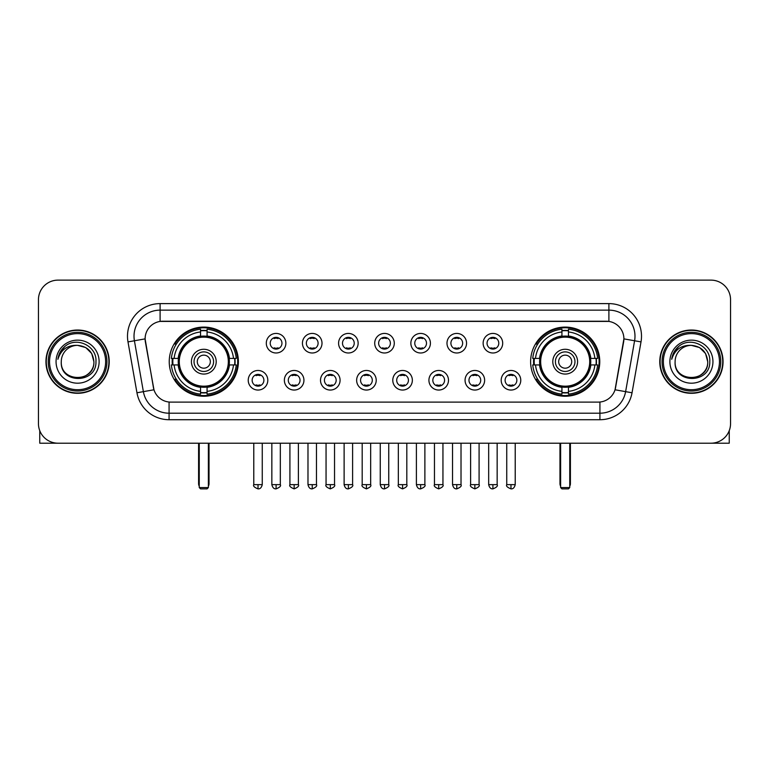 <?xml version="1.0" encoding="UTF-8"?>
<svg xmlns="http://www.w3.org/2000/svg" width="769" height="769" viewBox="0 0 769 769"><rect width="100%" height="100%" fill="white"/><g stroke="black" fill="none" stroke-linecap="round" stroke-linejoin="round"><path stroke-width="1.15" d="M530.62 361.67A34.576 34.576 0 0 0 565.186 396.237A34.576 34.576 0 0 0 599.762 361.67A34.576 34.576 0 0 0 565.186 327.094A34.576 34.576 0 0 0 530.62 361.67M169.238 361.67A34.576 34.576 0 0 0 203.814 396.237A34.576 34.576 0 0 0 238.38 361.67A34.576 34.576 0 0 0 203.814 327.094A34.576 34.576 0 0 0 169.238 361.67M267.804 380.261A9.786 9.786 0 0 1 258.019 390.046A9.786 9.786 0 0 1 248.233 380.261A9.786 9.786 0 0 1 258.019 370.475A9.786 9.786 0 0 1 267.804 380.261M252.145 380.261A5.873 5.873 0 0 0 258.019 386.134A5.873 5.873 0 0 0 263.892 380.261A5.873 5.873 0 0 0 258.019 374.388A5.873 5.873 0 0 0 252.145 380.261M303.938 380.261A9.786 9.786 0 0 1 294.152 390.046A9.786 9.786 0 0 1 284.367 380.261A9.786 9.786 0 0 1 294.152 370.475A9.786 9.786 0 0 1 303.938 380.261M288.288 380.261A5.873 5.873 0 0 0 294.152 386.134A5.873 5.873 0 0 0 300.025 380.261A5.873 5.873 0 0 0 294.152 374.388A5.873 5.873 0 0 0 288.288 380.261M340.081 380.261A9.786 9.786 0 0 1 330.295 390.046A9.786 9.786 0 0 1 320.51 380.261A9.786 9.786 0 0 1 330.295 370.475A9.786 9.786 0 0 1 340.081 380.261M324.422 380.261A5.873 5.873 0 0 0 330.295 386.134A5.873 5.873 0 0 0 336.168 380.261A5.873 5.873 0 0 0 330.295 374.388A5.873 5.873 0 0 0 324.422 380.261M376.214 380.261A9.786 9.786 0 0 1 366.428 390.046A9.786 9.786 0 0 1 356.643 380.261A9.786 9.786 0 0 1 366.428 370.475A9.786 9.786 0 0 1 376.214 380.261M360.565 380.261A5.873 5.873 0 0 0 366.428 386.134A5.873 5.873 0 0 0 372.302 380.261A5.873 5.873 0 0 0 366.428 374.388A5.873 5.873 0 0 0 360.565 380.261M412.357 380.261A9.786 9.786 0 0 1 402.572 390.046A9.786 9.786 0 0 1 392.786 380.261A9.786 9.786 0 0 1 402.572 370.475A9.786 9.786 0 0 1 412.357 380.261M396.698 380.261A5.873 5.873 0 0 0 402.572 386.134A5.873 5.873 0 0 0 408.435 380.261A5.873 5.873 0 0 0 402.572 374.388A5.873 5.873 0 0 0 396.698 380.261M448.49 380.261A9.786 9.786 0 0 1 438.705 390.046A9.786 9.786 0 0 1 428.919 380.261A9.786 9.786 0 0 1 438.705 370.475A9.786 9.786 0 0 1 448.49 380.261M432.832 380.261A5.873 5.873 0 0 0 438.705 386.134A5.873 5.873 0 0 0 444.578 380.261A5.873 5.873 0 0 0 438.705 374.388A5.873 5.873 0 0 0 432.832 380.261M484.633 380.261A9.786 9.786 0 0 1 474.848 390.046A9.786 9.786 0 0 1 465.062 380.261A9.786 9.786 0 0 1 474.848 370.475A9.786 9.786 0 0 1 484.633 380.261M468.975 380.261A5.873 5.873 0 0 0 474.848 386.134A5.873 5.873 0 0 0 480.712 380.261A5.873 5.873 0 0 0 474.848 374.388A5.873 5.873 0 0 0 468.975 380.261M520.767 380.261A9.786 9.786 0 0 1 510.981 390.046A9.786 9.786 0 0 1 501.196 380.261A9.786 9.786 0 0 1 510.981 370.475A9.786 9.786 0 0 1 520.767 380.261M505.108 380.261A5.873 5.873 0 0 0 510.981 386.134A5.873 5.873 0 0 0 516.855 380.261A5.873 5.873 0 0 0 510.981 374.388A5.873 5.873 0 0 0 505.108 380.261M285.866 343.205A9.786 9.786 0 0 1 276.09 352.99A9.786 9.786 0 0 1 266.305 343.205A9.786 9.786 0 0 1 276.09 333.429A9.786 9.786 0 0 1 285.866 343.205M270.217 343.205A5.873 5.873 0 0 0 276.09 349.078A5.873 5.873 0 0 0 281.954 343.205A5.873 5.873 0 0 0 276.09 337.341A5.873 5.873 0 0 0 270.217 343.205M322.009 343.205A9.786 9.786 0 0 1 312.224 352.99A9.786 9.786 0 0 1 302.438 343.205A9.786 9.786 0 0 1 312.224 333.429A9.786 9.786 0 0 1 322.009 343.205M306.35 343.205A5.873 5.873 0 0 0 312.224 349.078A5.873 5.873 0 0 0 318.097 343.205A5.873 5.873 0 0 0 312.224 337.341A5.873 5.873 0 0 0 306.35 343.205M358.143 343.205A9.786 9.786 0 0 1 348.367 352.99A9.786 9.786 0 0 1 338.581 343.205A9.786 9.786 0 0 1 348.367 333.429A9.786 9.786 0 0 1 358.143 343.205M342.493 343.205A5.873 5.873 0 0 0 348.367 349.078A5.873 5.873 0 0 0 354.23 343.205A5.873 5.873 0 0 0 348.367 337.341A5.873 5.873 0 0 0 342.493 343.205M394.286 343.205A9.786 9.786 0 0 1 384.5 352.99A9.786 9.786 0 0 1 374.714 343.205A9.786 9.786 0 0 1 384.5 333.429A9.786 9.786 0 0 1 394.286 343.205M378.627 343.205A5.873 5.873 0 0 0 384.5 349.078A5.873 5.873 0 0 0 390.373 343.205A5.873 5.873 0 0 0 384.5 337.341A5.873 5.873 0 0 0 378.627 343.205M430.419 343.205A9.786 9.786 0 0 1 420.633 352.99A9.786 9.786 0 0 1 410.857 343.205A9.786 9.786 0 0 1 420.633 333.429A9.786 9.786 0 0 1 430.419 343.205M414.77 343.205A5.873 5.873 0 0 0 420.633 349.078A5.873 5.873 0 0 0 426.507 343.205A5.873 5.873 0 0 0 420.633 337.341A5.873 5.873 0 0 0 414.77 343.205M466.562 343.205A9.786 9.786 0 0 1 456.776 352.99A9.786 9.786 0 0 1 446.991 343.205A9.786 9.786 0 0 1 456.776 333.429A9.786 9.786 0 0 1 466.562 343.205M450.903 343.205A5.873 5.873 0 0 0 456.776 349.078A5.873 5.873 0 0 0 462.65 343.205A5.873 5.873 0 0 0 456.776 337.341A5.873 5.873 0 0 0 450.903 343.205M502.695 343.205A9.786 9.786 0 0 1 492.91 352.99A9.786 9.786 0 0 1 483.134 343.205A9.786 9.786 0 0 1 492.91 333.429A9.786 9.786 0 0 1 502.695 343.205M487.046 343.205A5.873 5.873 0 0 0 492.91 349.078A5.873 5.873 0 0 0 498.783 343.205A5.873 5.873 0 0 0 492.91 337.341A5.873 5.873 0 0 0 487.046 343.205M136.959 392.776L127.99 341.897A32.615 32.615 0 0 1 160.106 303.611L608.894 303.611A32.615 32.615 0 0 1 641.01 341.897L632.041 392.776A32.615 32.615 0 0 1 599.926 419.72L169.074 419.72A32.615 32.615 0 0 1 136.959 392.776L153.963 389.777L145.37 341.897A17.61 17.61 0 0 1 162.711 321.231L606.289 321.231A17.61 17.61 0 0 1 623.63 341.897L615.575 387.557A17.61 17.61 0 0 1 598.234 402.11L170.766 402.11A17.61 17.61 0 0 1 153.425 387.557L145.101 338.879L134.412 340.763A26.088 26.088 0 0 1 160.106 310.138L608.894 310.138A26.088 26.088 0 0 1 634.588 340.763L625.62 391.642A26.088 26.088 0 0 1 599.926 413.203L169.074 413.203A26.088 26.088 0 0 1 143.38 391.642L134.412 340.763A26.088 26.088 0 0 1 134.017 336.226M172.343 364.929A31.635 31.635 0 0 1 172.343 358.412M533.724 364.929A31.635 31.635 0 0 1 533.724 358.412M45.948 361.67A31.635 31.635 0 0 0 77.592 393.305A31.635 31.635 0 0 0 109.227 361.67A31.635 31.635 0 0 0 77.592 330.036A31.635 31.635 0 0 0 45.948 361.67M659.773 361.67A31.635 31.635 0 0 0 691.408 393.305A31.635 31.635 0 0 0 723.052 361.67A31.635 31.635 0 0 0 691.408 330.036A31.635 31.635 0 0 0 659.773 361.67M160.106 303.611L160.106 321.423L608.894 321.423L608.894 303.611M145.101 338.841L145.293 336.226M598.234 402.11L170.766 402.11M641.01 341.897L623.899 338.879L615.037 389.777L632.041 392.776M615.575 387.557L615.469 388.114M153.531 388.114L153.425 387.557M730.55 299.699A19.571 19.571 0 0 0 710.979 280.127L58.021 280.127A19.571 19.571 0 0 0 38.45 299.699L38.45 423.642A19.571 19.571 0 0 0 58.021 443.204L710.979 443.204A19.571 19.571 0 0 0 730.55 423.642L730.55 299.699L730.55 423.642M38.45 299.699L38.45 423.642M710.979 280.127L58.021 280.127M58.021 443.204L710.979 443.204M39.757 430.669L39.757 443.204L115.427 443.204M105.641 361.67A28.049 28.049 0 0 0 77.592 333.621A28.049 28.049 0 0 0 49.543 361.67A28.049 28.049 0 0 0 77.592 389.72A28.049 28.049 0 0 0 105.641 361.67M106.939 361.67A29.357 29.357 0 0 0 77.592 332.314A29.357 29.357 0 0 0 48.236 361.67A29.357 29.357 0 0 0 77.592 391.027A29.357 29.357 0 0 0 106.939 361.67M108.9 361.67A31.308 31.308 0 0 0 77.592 330.362A31.308 31.308 0 0 0 46.275 361.67A31.308 31.308 0 0 0 77.592 392.978A31.308 31.308 0 0 0 108.9 361.67M93.895 361.67C92.924 351.76 87.493 346.329 77.592 345.358L85.744 347.55L91.713 353.519L93.895 361.67L91.713 353.519L85.744 347.55L77.592 345.358L85.744 347.55L91.713 353.519L93.895 361.67L91.713 353.519L85.744 347.55L77.592 345.358L85.744 347.55L91.713 353.519L93.895 361.67C94.895 382.702 60.28 382.702 61.28 361.67C59.828 384.298 96.721 383.798 95.952 361.67C97.163 346.137 76.813 336.264 65.086 346.271C60.991 349.684 58.598 354.028 57.896 359.296C60.972 349.587 67.537 344.935 77.592 345.358L85.744 347.55L91.713 353.519L93.895 361.67C94.895 382.702 60.28 382.702 61.28 361.67C60.28 382.702 94.895 382.702 93.895 361.67C94.895 382.702 60.28 382.702 61.28 361.67C60.28 382.702 94.895 382.702 93.895 361.67C94.895 382.702 60.28 382.702 61.28 361.67C60.28 382.702 94.895 382.702 93.895 361.67C94.895 382.702 60.28 382.702 61.28 361.67C60.28 382.702 94.895 382.702 93.895 361.67C94.895 382.702 60.28 382.702 61.28 361.67C60.28 382.702 94.895 382.702 93.895 361.67C94.895 382.702 60.28 382.702 61.28 361.67C60.28 382.702 94.895 382.702 93.895 361.67C94.895 382.702 60.28 382.702 61.28 361.67A16.312 16.312 0 0 1 77.592 345.358L85.744 347.55L91.713 353.519L93.895 361.67C94.549 374.33 78.275 382.731 68.345 375.099M56.06 361.67A21.522 21.522 0 0 0 77.592 383.193A21.522 21.522 0 0 0 99.114 361.67A21.522 21.522 0 0 0 77.592 340.138A21.522 21.522 0 0 0 56.06 361.67M65.077 346.271L60.27 351.991M59.972 352.548L60.405 351.76L59.972 352.548M229.172 364.929A25.569 25.569 0 0 0 207.072 336.303L207.072 336.303A25.569 25.569 0 0 0 178.446 364.929A25.569 25.569 0 0 0 229.172 364.929L229.172 364.929A25.569 25.569 0 0 1 207.072 387.028L207.072 391.363A29.876 29.876 0 0 0 233.507 364.929L236.266 364.929A32.615 32.615 0 0 1 207.072 394.122L207.072 391.363M172.996 364.929A30.981 30.981 0 0 1 172.996 358.412M207.072 330.853A30.981 30.981 0 0 0 200.546 330.853M234.622 358.412A30.981 30.981 0 0 1 234.622 364.929M233.507 358.412L236.266 358.412A32.615 32.615 0 0 0 207.072 329.219L207.072 335.995A25.877 25.877 0 0 1 229.479 358.412L233.507 358.412A29.876 29.876 0 0 0 207.072 331.968M174.111 364.929L171.362 364.929A32.615 32.615 0 0 0 200.546 394.122L200.546 387.336A25.877 25.877 0 0 1 178.139 364.929L174.111 364.929A29.876 29.876 0 0 0 200.546 391.363M233.507 364.929L229.479 364.929A25.877 25.877 0 0 1 207.072 387.336L207.072 387.028M178.446 364.929L178.446 364.929A25.569 25.569 0 0 0 200.546 387.028M207.072 392.478A30.981 30.981 0 0 1 200.546 392.478M200.546 331.968L200.546 329.219A32.615 32.615 0 0 0 171.362 358.412L178.139 358.412A25.877 25.877 0 0 1 200.546 335.995L200.546 331.968A29.876 29.876 0 0 0 174.111 358.412M228.335 361.67A24.531 24.531 0 0 1 203.814 386.192A24.531 24.531 0 0 1 179.283 361.67A24.531 24.531 0 0 1 203.814 337.139A24.531 24.531 0 0 1 228.335 361.67M216.204 361.67A12.391 12.391 0 0 0 203.814 349.28A12.391 12.391 0 0 0 191.414 361.67A12.391 12.391 0 0 0 203.814 374.061A12.391 12.391 0 0 0 216.204 361.67M213.599 361.67A9.786 9.786 0 0 0 203.814 351.885A9.786 9.786 0 0 0 194.028 361.67A9.786 9.786 0 0 0 203.814 371.456A9.786 9.786 0 0 0 213.599 361.67M210.331 361.67A6.527 6.527 0 0 1 203.814 368.188A6.527 6.527 0 0 1 197.287 361.67A6.527 6.527 0 0 1 203.814 355.143A6.527 6.527 0 0 1 210.331 361.67A6.527 6.527 0 0 1 203.814 368.188A6.527 6.527 0 0 1 197.287 361.67A6.527 6.527 0 0 1 203.814 355.143A6.527 6.527 0 0 1 210.331 361.67M176.361 344.06L174.823 344.06A33.923 33.923 0 0 1 237.727 361.67A33.923 33.923 0 0 1 174.823 379.28L176.361 379.28M199.248 443.204L199.248 487.565L208.38 487.565L208.38 443.204M199.248 487.565L200.546 488.873L207.072 488.873L208.38 487.565M590.554 364.929A25.569 25.569 0 0 0 568.454 336.303L568.454 336.303A25.569 25.569 0 0 0 539.828 364.929A25.569 25.569 0 0 0 590.554 364.929L590.554 364.929A25.569 25.569 0 0 1 568.454 387.028L568.454 391.363A29.876 29.876 0 0 0 594.889 364.929L597.638 364.929A32.615 32.615 0 0 1 568.454 394.122L568.454 391.363M534.378 364.929A30.981 30.981 0 0 1 534.378 358.412M568.454 330.853A30.981 30.981 0 0 0 561.928 330.853M596.004 358.412A30.981 30.981 0 0 1 596.004 364.929M594.889 358.412L597.638 358.412A32.615 32.615 0 0 0 568.454 329.219L568.454 335.995A25.877 25.877 0 0 1 590.861 358.412L594.889 358.412A29.876 29.876 0 0 0 568.454 331.968M535.493 364.929L532.734 364.929A32.615 32.615 0 0 0 561.928 394.122L561.928 387.336A25.877 25.877 0 0 1 539.521 364.929L535.493 364.929A29.876 29.876 0 0 0 561.928 391.363M594.889 364.929L590.861 364.929A25.877 25.877 0 0 1 568.454 387.336L568.454 387.028M539.828 364.929L539.828 364.929A25.569 25.569 0 0 0 561.928 387.028M568.454 392.478A30.981 30.981 0 0 1 561.928 392.478M561.928 331.968L561.928 329.219A32.615 32.615 0 0 0 532.734 358.412L539.521 358.412A25.877 25.877 0 0 1 561.928 335.995L561.928 331.968A29.876 29.876 0 0 0 535.493 358.412M589.717 361.67A24.531 24.531 0 0 1 565.186 386.192A24.531 24.531 0 0 1 540.665 361.67A24.531 24.531 0 0 1 565.186 337.139A24.531 24.531 0 0 1 589.717 361.67M577.586 361.67A12.391 12.391 0 0 0 565.186 349.28A12.391 12.391 0 0 0 552.796 361.67A12.391 12.391 0 0 0 565.186 374.061A12.391 12.391 0 0 0 577.586 361.67M574.972 361.67A9.786 9.786 0 0 0 565.186 351.885A9.786 9.786 0 0 0 555.401 361.67A9.786 9.786 0 0 0 565.186 371.456A9.786 9.786 0 0 0 574.972 361.67M571.713 361.67A6.527 6.527 0 0 1 565.186 368.188A6.527 6.527 0 0 1 558.669 361.67A6.527 6.527 0 0 1 565.186 355.143A6.527 6.527 0 0 1 571.713 361.67A6.527 6.527 0 0 1 565.186 368.188A6.527 6.527 0 0 1 558.669 361.67A6.527 6.527 0 0 1 565.186 355.143A6.527 6.527 0 0 1 571.713 361.67M537.742 344.06L536.204 344.06A33.923 33.923 0 0 1 599.109 361.67A33.923 33.923 0 0 1 536.204 379.28L537.742 379.28M560.62 443.204L560.62 487.565L569.752 487.565L569.752 443.204M560.62 487.565L561.928 488.873L568.454 488.873L569.752 487.565M274.129 348.742L274.129 347.819A5.008 5.008 0 0 0 278.042 347.819L278.042 348.742M278.042 337.678L278.042 338.6A5.008 5.008 0 0 0 274.129 338.6L274.129 337.678M310.263 348.742L310.263 347.819A5.008 5.008 0 0 0 314.185 347.819L314.185 348.742M314.185 337.678L314.185 338.6A5.008 5.008 0 0 0 310.263 338.6L310.263 337.678M346.406 348.742L346.406 347.819A5.008 5.008 0 0 0 350.318 347.819L350.318 348.742M350.318 337.678L350.318 338.6A5.008 5.008 0 0 0 346.406 338.6L346.406 337.678M382.539 348.742L382.539 347.819A5.008 5.008 0 0 0 386.461 347.819L386.461 348.742M386.461 337.678L386.461 338.6A5.008 5.008 0 0 0 382.539 338.6L382.539 337.678M418.682 348.742L418.682 347.819A5.008 5.008 0 0 0 422.594 347.819L422.594 348.742M422.594 337.678L422.594 338.6A5.008 5.008 0 0 0 418.682 338.6L418.682 337.678M454.815 348.742L454.815 347.819A5.008 5.008 0 0 0 458.737 347.819L458.737 348.742M458.737 337.678L458.737 338.6A5.008 5.008 0 0 0 454.815 338.6L454.815 337.678M490.958 348.742L490.958 347.819A5.008 5.008 0 0 0 494.871 347.819L494.871 348.742M494.871 337.678L494.871 338.6A5.008 5.008 0 0 0 490.958 338.6L490.958 337.678M256.058 385.798L256.058 384.865A5.008 5.008 0 0 0 259.97 384.865L259.97 385.798M259.97 374.724L259.97 375.657A5.008 5.008 0 0 0 256.058 375.657L256.058 374.724M292.201 385.798L292.201 384.865A5.008 5.008 0 0 0 296.113 384.865L296.113 385.798M296.113 374.724L296.113 375.657A5.008 5.008 0 0 0 292.201 375.657L292.201 374.724M328.334 385.798L328.334 384.865A5.008 5.008 0 0 0 332.246 384.865L332.246 385.798M332.246 374.724L332.246 375.657A5.008 5.008 0 0 0 328.334 375.657L328.334 374.724M364.477 385.798L364.477 384.865A5.008 5.008 0 0 0 368.389 384.865L368.389 385.798M368.389 374.724L368.389 375.657A5.008 5.008 0 0 0 364.477 375.657L364.477 374.724M400.611 385.798L400.611 384.865A5.008 5.008 0 0 0 404.523 384.865L404.523 385.798M404.523 374.724L404.523 375.657A5.008 5.008 0 0 0 400.611 375.657L400.611 374.724M436.754 385.798L436.754 384.865A5.008 5.008 0 0 0 440.666 384.865L440.666 385.798M440.666 374.724L440.666 375.657A5.008 5.008 0 0 0 436.754 375.657L436.754 374.724M472.887 385.798L472.887 384.865A5.008 5.008 0 0 0 476.799 384.865L476.799 385.798M476.799 374.724L476.799 375.657A5.008 5.008 0 0 0 472.887 375.657L472.887 374.724M509.03 385.798L509.03 384.865A5.008 5.008 0 0 0 512.942 384.865L512.942 385.798M512.942 374.724L512.942 375.657A5.008 5.008 0 0 0 509.03 375.657L509.03 374.724M729.243 430.669L729.243 443.204L653.573 443.204M719.457 361.67A28.049 28.049 0 0 0 691.408 333.621A28.049 28.049 0 0 0 663.359 361.67A28.049 28.049 0 0 0 691.408 389.72A28.049 28.049 0 0 0 719.457 361.67M720.764 361.67A29.357 29.357 0 0 0 691.408 332.314A29.357 29.357 0 0 0 662.061 361.67A29.357 29.357 0 0 0 691.408 391.027A29.357 29.357 0 0 0 720.764 361.67M722.725 361.67A31.308 31.308 0 0 0 691.408 330.362A31.308 31.308 0 0 0 660.1 361.67A31.308 31.308 0 0 0 691.408 392.978A31.308 31.308 0 0 0 722.725 361.67M675.105 361.67A16.312 16.312 0 0 1 691.408 345.358L699.569 347.55L705.538 353.519L707.72 361.67L705.538 353.519L699.569 347.55L691.408 345.358L699.569 347.55L705.538 353.519L707.72 361.67L705.538 353.519L699.569 347.55L691.408 345.358L699.569 347.55L705.538 353.519L707.72 361.67L705.538 353.519L699.569 347.55L691.408 345.358L699.569 347.55L705.538 353.519L707.72 361.67C708.72 382.702 674.105 382.702 675.105 361.67C673.654 384.298 710.546 383.798 709.777 361.67C710.989 346.137 690.639 336.264 678.912 346.271C674.817 349.684 672.423 354.028 671.712 359.296C674.788 349.587 681.353 344.935 691.408 345.358L699.569 347.55L705.538 353.519L707.72 361.67C708.72 382.702 674.105 382.702 675.105 361.67C674.105 382.702 708.72 382.702 707.72 361.67C708.72 382.702 674.105 382.702 675.105 361.67C674.105 382.702 708.72 382.702 707.72 361.67C708.72 382.702 674.105 382.702 675.105 361.67C674.105 382.702 708.72 382.702 707.72 361.67C708.72 382.702 674.105 382.702 675.105 361.67C674.105 382.702 708.72 382.702 707.72 361.67C708.72 382.702 674.105 382.702 675.105 361.67C674.105 382.702 708.72 382.702 707.72 361.67C708.374 374.33 692.09 382.731 682.161 375.099M691.408 345.358C701.318 346.329 706.749 351.76 707.72 361.67M669.886 361.67A21.522 21.522 0 0 0 691.408 383.193A21.522 21.522 0 0 0 712.94 361.67A21.522 21.522 0 0 0 691.408 340.138A21.522 21.522 0 0 0 669.886 361.67M678.902 346.271L674.096 351.991M673.798 352.548L674.23 351.76M599.926 402.033L599.926 419.72M169.074 419.72L169.074 402.033M127.99 341.897L134.412 340.763M198.594 443.204L198.594 483.653L199.248 483.653M203.814 368.188A6.527 6.527 0 0 1 197.287 361.67A6.527 6.527 0 0 1 203.814 355.143M208.38 483.653L209.033 483.653L209.033 443.204M200.546 392.776A31.279 31.279 0 0 0 207.072 392.776M234.92 364.929A31.279 31.279 0 0 0 234.92 358.412M207.072 330.564A31.279 31.279 0 0 0 200.546 330.564M559.967 443.204L559.967 483.653L560.62 483.653M565.186 368.188A6.527 6.527 0 0 1 558.669 361.67A6.527 6.527 0 0 1 565.186 355.143M569.752 483.653L570.406 483.653L570.406 443.204M561.928 392.776A31.279 31.279 0 0 0 568.454 392.776M596.292 364.929A31.279 31.279 0 0 0 596.292 358.412M568.454 330.564A31.279 31.279 0 0 0 561.928 330.564M276.09 484.633L271.841 484.633C272.582 487.652 274.004 489.065 276.09 488.873L276.09 484.633L280.329 484.633L280.329 443.204M312.224 484.633L307.984 484.633C308.725 487.652 310.138 489.065 312.224 488.873L312.224 484.633L316.463 484.633L316.463 443.204M348.367 484.633L344.118 484.633C344.858 487.652 346.271 489.065 348.367 488.873L348.367 484.633L352.606 484.633L352.606 443.204M384.5 484.633L380.261 484.633C381.001 487.652 382.414 489.065 384.5 488.873L384.5 484.633L388.739 484.633L388.739 443.204M420.633 484.633L416.394 484.633C417.134 487.652 418.547 489.065 420.633 488.873L420.633 484.633L424.882 484.633L424.882 443.204M456.776 484.633L452.537 484.633C453.277 487.652 454.69 489.065 456.776 488.873L456.776 484.633L461.016 484.633L461.016 443.204M492.91 484.633L488.671 484.633C489.411 487.652 490.824 489.065 492.91 488.873L492.91 484.633L497.159 484.633L497.159 443.204M258.019 484.633L253.78 484.633C252.914 485.989 254.328 487.402 258.019 488.873L258.019 484.633L262.258 484.633L262.258 443.204M294.152 484.633L289.913 484.633C289.057 485.989 290.471 487.402 294.152 488.873L294.152 484.633L298.391 484.633L298.391 443.204M330.295 484.633L326.056 484.633C325.191 485.989 326.604 487.402 330.295 488.873L330.295 484.633L334.534 484.633L334.534 443.204M366.428 484.633L362.189 484.633C361.334 485.989 362.747 487.402 366.428 488.873L366.428 484.633L370.668 484.633L370.668 443.204M402.572 484.633L398.332 484.633C397.467 485.989 398.88 487.402 402.572 488.873L402.572 484.633L406.811 484.633L406.811 443.204M438.705 484.633L434.466 484.633C433.61 485.989 435.023 487.402 438.705 488.873L438.705 484.633L442.944 484.633L442.944 443.204M474.848 484.633L470.609 484.633C469.744 485.989 471.157 487.402 474.848 488.873L474.848 484.633L479.087 484.633L479.087 443.204M510.981 484.633L506.742 484.633C505.887 485.989 507.3 487.402 510.981 488.873L510.981 484.633L515.22 484.633L515.22 443.204M198.594 483.653A5.22 5.22 0 0 0 199.248 486.181M208.38 486.181A5.22 5.22 0 0 0 209.033 483.653M559.967 483.653A5.22 5.22 0 0 0 560.62 486.181M569.752 486.181A5.22 5.22 0 0 0 570.406 483.653M271.841 484.633L271.841 443.204M280.329 484.633C281.185 485.989 279.772 487.402 276.09 488.873M307.984 484.633L307.984 443.204M316.463 484.633C317.328 485.989 315.915 487.402 312.224 488.873M344.118 484.633L344.118 443.204M352.606 484.633C353.461 485.989 352.048 487.402 348.367 488.873M380.261 484.633L380.261 443.204M388.739 484.633C389.604 485.989 388.191 487.402 384.5 488.873M416.394 484.633L416.394 443.204M424.882 484.633C425.738 485.989 424.325 487.402 420.633 488.873M452.537 484.633L452.537 443.204M461.016 484.633C461.881 485.989 460.468 487.402 456.776 488.873M488.671 484.633L488.671 443.204M497.159 484.633C498.014 485.989 496.601 487.402 492.91 488.873M253.78 484.633L253.78 443.204M262.258 484.633C261.518 487.652 260.105 489.065 258.019 488.873M289.913 484.633L289.913 443.204M298.391 484.633C299.256 485.989 297.843 487.402 294.152 488.873M326.056 484.633L326.056 443.204M334.534 484.633C335.39 485.989 333.977 487.402 330.295 488.873M362.189 484.633L362.189 443.204M370.668 484.633C371.533 485.989 370.12 487.402 366.428 488.873M398.332 484.633L398.332 443.204M406.811 484.633C407.666 485.989 406.253 487.402 402.572 488.873M434.466 484.633L434.466 443.204M442.944 484.633C443.809 485.989 442.396 487.402 438.705 488.873M470.609 484.633L470.609 443.204M479.087 484.633C479.943 485.989 478.529 487.402 474.848 488.873M506.742 484.633L506.742 443.204M515.22 484.633C514.48 487.652 513.067 489.065 510.981 488.873"/></g></svg>
